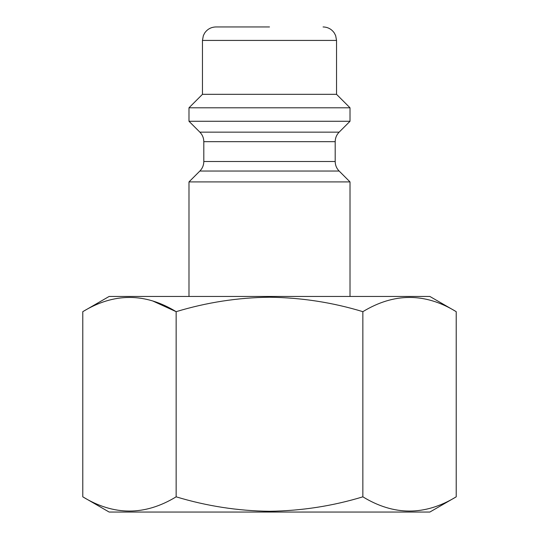 <?xml version="1.0" encoding="UTF-8"?>
<svg xmlns="http://www.w3.org/2000/svg" width="539" height="539" viewBox="0 0 539 539"><rect width="100%" height="100%" fill="white"/><g stroke="black" fill="none" stroke-linecap="round" stroke-linejoin="round"><path stroke-width="0.81" d="M269.5 26.95L215.937 26.95L269.5 26.95M456.216 496.83L429.852 512.05L109.147 512.05L82.784 496.83C113.83 515.803 144.944 515.803 176.145 496.83C206.76 506.094 237.881 510.911 269.5 511.275C301.503 510.851 332.624 506.04 362.855 496.83C393.901 515.803 425.022 515.803 456.216 496.83L456.216 311.67C425.17 292.697 394.056 292.697 362.855 311.67C332.624 302.46 301.503 297.649 269.5 297.225C237.881 297.589 206.76 302.406 176.145 311.67C145.099 292.697 113.978 292.697 82.784 311.67L82.784 496.83M350.013 121.275L188.987 121.275L188.987 107.8L350.013 107.8L350.013 121.275L339.139 132.149L199.861 132.149C202.442 134.804 203.755 137.977 203.809 141.676L203.809 161.511C203.755 165.21 202.442 168.384 199.861 171.038L188.987 181.912L188.987 296.45M215.937 26.95C211.16 27.085 207.407 29.113 204.672 33.027L203.331 35.662L202.462 40.425L336.538 40.425L336.538 94.325L202.462 94.325L188.987 107.8M456.216 311.67L429.852 296.45L109.147 296.45L82.784 311.67M339.139 132.149C336.558 134.804 335.245 137.977 335.191 141.676L335.191 161.511C335.245 165.21 336.558 168.384 339.139 171.038L350.013 181.912L188.987 181.912M153.036 301.112L176.145 311.67L176.145 496.83M362.855 311.67L362.855 496.83M339.139 171.038L199.861 171.038M335.191 161.511L203.809 161.511M335.191 141.676L203.809 141.676M336.538 94.325L350.013 107.8M336.538 40.425L335.669 35.662L334.328 33.027C331.593 29.113 327.84 27.085 323.063 26.95M350.013 181.912L350.013 296.45M202.462 40.425L202.462 94.325M199.861 132.149L188.987 121.275"/></g></svg>
